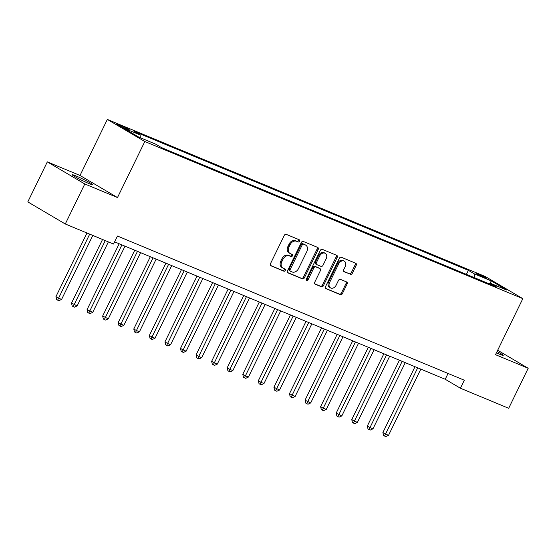 <?xml version="1.0" encoding="UTF-8"?>
<svg xmlns="http://www.w3.org/2000/svg" width="556" height="556" viewBox="0 0 556 556"><rect width="100%" height="100%" fill="white"/><g stroke="black" fill="none" stroke-linecap="round" stroke-linejoin="round"><path stroke-width="0.83" d="M299.552 241.221A1.223 0.924 120.5 0 0 299.232 239.761L286.243 234.368A1.751 1.32 120.5 0 0 284.255 235.431L270.459 263.711A1.751 1.32 120.5 0 0 270.793 265.726A1.751 1.32 120.5 0 0 270.918 265.789L283.907 271.189A1.223 0.924 120.5 0 0 284.978 268.986L283.296 268.291A5.609 4.219 120.5 0 1 282.907 268.089A5.609 4.219 120.5 0 1 281.836 261.633L282.99 259.277A5.609 4.219 120.5 0 1 289.356 255.878L291.031 256.573A1.223 0.924 120.5 0 0 292.108 254.377L290.427 253.675A5.609 4.219 120.5 0 1 290.03 253.48A5.609 4.219 120.5 0 1 288.967 247.024L290.114 244.668A5.609 4.219 120.5 0 1 296.48 241.262L298.162 241.964A1.223 0.924 120.5 0 0 299.552 241.221M290.03 253.48L289.016 252.883A5.609 4.219 120.5 0 1 287.952 246.426L289.099 244.07A5.609 4.219 120.5 0 1 295.465 240.665L297.147 241.367A1.223 0.924 120.5 0 0 298.579 239.49M270.473 265.427L282.893 270.591A1.223 0.924 120.5 0 0 284.325 268.715M282.907 268.089L281.892 267.499A5.609 4.219 120.5 0 1 280.829 261.042L281.975 258.679A5.609 4.219 120.5 0 1 288.342 255.28L290.024 255.975A1.223 0.924 120.5 0 0 291.448 254.106M496.397 352.851A11.426 0.785 26 0 0 499.441 354.179A11.426 0.785 26 0 0 503.229 355.367A11.426 0.785 26 0 0 497.036 351.538M76.075 175.96A11.426 0.785 26 0 0 72.294 174.779A11.426 0.785 26 0 0 77.993 178.351A11.426 0.785 26 0 0 89.043 183.605A11.426 0.785 26 0 0 92.831 184.794A11.426 0.785 26 0 0 87.132 181.214A11.426 0.785 26 0 0 76.075 175.96M477.917 273.906A5.713 0.396 26 0 0 476.026 273.316A5.713 0.396 26 0 0 478.876 275.102A5.713 0.396 26 0 0 484.401 277.729A5.713 0.396 26 0 0 486.298 278.327A5.713 0.396 26 0 0 483.442 276.534A5.713 0.396 26 0 0 477.917 273.906M350.343 274.33A1.751 1.32 120.5 0 0 352.33 273.267L356.201 265.33A1.751 1.32 120.5 0 0 355.868 263.315A1.751 1.32 120.5 0 0 355.75 263.252L341.321 257.254A1.751 1.32 120.5 0 0 339.334 258.318L325.538 286.604A1.751 1.32 120.5 0 0 325.872 288.62A1.751 1.32 120.5 0 0 325.997 288.682L340.418 294.68A1.751 1.32 120.5 0 0 342.406 293.617L347.083 284.033A1.751 1.32 120.5 0 0 346.749 282.01A1.751 1.32 120.5 0 0 346.624 281.948L340.453 279.383A1.751 1.32 120.5 0 0 338.465 280.446L336.144 285.2A4.684 3.524 120.5 0 1 330.493 287.876A4.684 3.524 120.5 0 1 329.604 282.483L338.687 263.864A4.684 3.524 120.5 0 1 344.338 261.181A4.684 3.524 120.5 0 1 345.227 266.581L343.712 269.688A1.751 1.32 120.5 0 0 344.046 271.703A1.751 1.32 120.5 0 0 344.171 271.766L349.328 273.733A1.751 1.32 120.5 0 0 351.322 272.669L355.187 264.732A1.751 1.32 120.5 0 0 355.18 263.016M495.507 354.679L528.2 368.267L508.684 408.285L460.417 388.227L464.323 380.221L117.448 236.05L113.542 244.049L65.281 223.992L84.797 183.973L117.49 197.561L144.817 141.537L522.828 298.655L495.507 354.679M318.178 249.526A1.751 1.32 120.5 0 0 317.851 247.51A1.751 1.32 120.5 0 0 317.726 247.448L303.298 241.457A1.751 1.32 120.5 0 0 301.31 242.52L287.515 270.8A1.751 1.32 120.5 0 0 287.848 272.815A1.751 1.32 120.5 0 0 287.973 272.878L302.401 278.876A1.751 1.32 120.5 0 0 304.389 277.812L318.178 249.526L317.17 248.935A1.751 1.32 120.5 0 0 317.156 247.211M322.306 249.352L336.734 255.35A1.751 1.32 120.5 0 1 336.86 255.412A1.751 1.32 120.5 0 1 337.193 257.428L323.397 285.714A1.751 1.32 120.5 0 1 321.41 286.778L315.238 284.206A1.751 1.32 120.5 0 1 315.113 284.151A1.751 1.32 120.5 0 1 314.779 282.128L320.374 270.661A1.751 1.32 120.5 0 0 320.041 268.645A1.751 1.32 120.5 0 0 319.915 268.583L315.822 266.88A1.751 1.32 120.5 0 0 313.834 267.943L308.01 279.883A1.223 0.924 120.5 0 1 306.293 279.175L320.319 250.415A1.751 1.32 120.5 0 1 322.306 249.352M124.843 128.269L127.588 129.409A5.532 0.382 26 0 0 129.423 129.979A5.532 0.382 26 0 0 126.657 128.248A5.532 0.382 26 0 0 121.305 125.705L118.567 124.565A5.532 0.382 26 0 0 116.732 123.988A5.532 0.382 26 0 0 119.491 125.725A5.532 0.382 26 0 0 124.843 128.269M144.817 141.537L107.336 119.443L485.353 276.554L522.828 298.655M466.401 274.365L468.367 270.334L133.947 131.334L140.077 134.948L123.258 127.963L138.861 137.158L155.673 144.15L161.803 147.757L496.223 286.757L490.093 283.143L489.002 283.755M468.367 270.334L474.497 273.948L491.309 280.933L506.905 290.135L490.093 283.143M117.49 197.561L80.015 175.467L47.316 161.879L84.797 183.973M47.316 161.879L27.8 201.897L65.281 223.992M528.2 368.267L497.662 350.259M80.015 175.467L107.336 119.443M114.612 241.853L445.224 379.268L460.417 388.227M448.06 373.458L445.224 379.268M140.077 134.948L140.376 137.791M474.914 277.903L474.497 273.948M491.309 280.933L489.919 283.24M287.528 272.516L301.387 278.278A1.751 1.32 120.5 0 0 303.374 277.215L317.17 248.935M303.569 244.209A1.223 0.924 120.5 0 0 302.179 244.96L290.072 269.778A1.223 0.924 120.5 0 0 290.392 271.238L292.164 271.974A5.609 4.219 120.5 0 0 298.53 268.569L306.801 251.604A5.609 4.219 120.5 0 0 305.737 245.147A5.609 4.219 120.5 0 0 305.341 244.946L302.554 243.618A1.223 0.924 120.5 0 0 301.164 244.362L302.179 244.96M290.225 271.14L289.377 270.64A1.223 0.924 120.5 0 1 289.057 269.187L301.164 244.362M305.737 245.147L304.723 244.55A5.609 4.219 120.5 0 0 304.334 244.355L305.341 244.946M302.554 243.618L304.334 244.355M314.793 283.852L320.395 286.18A1.751 1.32 120.5 0 0 322.383 285.117L336.178 256.83A1.751 1.32 120.5 0 0 336.165 255.114M319.144 268.124A1.751 1.32 120.5 0 0 319.026 268.048A1.751 1.32 120.5 0 0 318.901 267.985L314.807 266.282A1.751 1.32 120.5 0 0 312.82 267.346L306.995 279.286L308.01 279.883M306.168 280.043A1.223 0.924 120.5 0 0 306.995 279.286M326.177 258.755A4.684 3.524 120.5 0 0 325.288 253.362A4.684 3.524 120.5 0 0 319.637 256.038L316.44 262.599A1.751 1.32 120.5 0 0 316.774 264.614A1.751 1.32 120.5 0 0 316.892 264.677L320.993 266.38A1.751 1.32 120.5 0 0 322.98 265.316L326.177 258.755M325.288 253.362L324.273 252.765A4.684 3.524 120.5 0 0 318.623 255.44L319.637 256.038M315.884 264.079A1.751 1.32 120.5 0 1 315.759 264.017A1.751 1.32 120.5 0 1 315.426 262.001L318.623 255.44M343.726 271.404L349.328 273.733M344.338 261.181L343.323 260.59A4.684 3.524 120.5 0 0 337.673 263.266L338.687 263.864M330.493 287.876L329.486 287.278A4.684 3.524 120.5 0 1 328.596 281.885L337.673 263.266M325.552 288.321L339.41 294.082A1.751 1.32 120.5 0 0 341.398 293.019L346.068 283.435A1.751 1.32 120.5 0 0 346.061 281.711M86.979 233.013L55.947 296.633L58.477 298.127L61.591 299.42L92.803 235.431M89.69 234.139L57.636 300.15L56.622 299.552L55.947 296.633M61.591 299.42L58.88 300.671L57.636 300.15M102.547 239.483L71.516 303.103L77.159 305.897L108.371 241.902M105.258 240.609L73.204 306.62L72.197 306.022L71.516 303.103M77.159 305.897L74.455 307.141L73.204 306.62M119.186 243.757L87.083 309.581L92.727 312.368L125.01 246.176M121.896 244.883L88.772 313.091L87.765 312.493L87.083 309.581M92.727 312.368L90.023 313.612L88.772 313.091M134.754 250.228L102.651 316.051L108.302 318.838L140.585 252.646M137.471 251.354L104.347 319.561L103.333 318.963L102.651 316.051M108.302 318.838L105.591 320.082L104.347 319.561M150.328 256.698L118.219 322.522L120.756 324.016L123.87 325.309L156.153 259.117M153.039 257.824L119.915 326.031L118.901 325.434L118.219 322.522M123.87 325.309L121.159 326.553L119.915 326.031M165.896 263.169L133.787 328.992L136.324 330.486L139.438 331.779L171.721 265.587M168.607 264.295L135.483 332.502L134.469 331.911L133.787 328.992M139.438 331.779L136.727 333.023L135.483 332.502M181.465 269.639L149.362 335.463L151.892 336.957L155.006 338.25L187.289 272.058M184.175 270.765L151.051 338.979L150.037 338.382L149.362 335.463M155.006 338.25L152.295 339.494L151.051 338.979M197.032 276.11L164.93 341.933L167.46 343.427L170.574 344.72L202.857 278.528M199.743 277.235L166.619 345.45L165.605 344.852L164.93 341.933M170.574 344.72L167.863 345.964L166.619 345.45M212.6 282.58L180.498 348.404L183.028 349.898L186.142 351.19L218.425 284.999M215.311 283.706L182.187 351.92L181.173 351.322L180.498 348.404M186.142 351.19L183.431 352.435L182.187 351.92M228.168 289.05L196.066 354.874L198.596 356.368L201.71 357.661L233.993 291.469M230.879 290.176L197.755 358.391L196.748 357.793L196.066 354.874M201.71 357.661L199.006 358.905L197.755 358.391M243.736 295.521L211.634 361.344L214.164 362.839L217.278 364.131L249.561 297.946M246.447 296.647L213.33 364.861L212.316 364.263L211.634 361.344M217.278 364.131L214.574 365.375L213.33 364.861M259.311 301.991L227.202 367.815L229.739 369.309L232.853 370.602L265.136 304.417M262.022 303.117L228.898 371.332L227.884 370.734L227.202 367.815M232.853 370.602L230.142 371.846L228.898 371.332M274.879 308.462L242.77 374.285L245.307 375.78L248.421 377.072L280.704 310.887M277.59 309.588L244.466 377.802L243.452 377.204L242.77 374.285M248.421 377.072L245.71 378.323L244.466 377.802M290.447 314.932L258.338 380.756L260.875 382.25L263.989 383.543L296.272 317.358M293.158 316.065L260.034 384.272L259.02 383.675L258.338 380.756M263.989 383.543L261.278 384.794L260.034 384.272M306.015 321.41L273.913 387.233L279.557 390.02L311.84 323.828M308.726 322.536L275.602 390.743L274.588 390.145L273.913 387.233M279.557 390.02L276.846 391.264L275.602 390.743M321.583 327.88L289.481 393.704L295.125 396.491L327.408 330.299M324.294 329.006L291.17 397.213L290.156 396.616L289.481 393.704M295.125 396.491L292.414 397.735L291.17 397.213M337.151 334.351L305.049 400.174L310.693 402.961L342.976 336.769M339.862 335.476L306.738 403.684L305.73 403.086L305.049 400.174M310.693 402.961L307.989 404.205L306.738 403.684M352.719 340.821L320.617 406.644L323.147 408.139L326.261 409.431L358.544 343.24M355.43 341.947L322.306 410.154L321.298 409.557L320.617 406.644M326.261 409.431L323.557 410.675L322.306 410.154M368.287 347.291L336.185 413.115L341.836 415.902L374.118 349.71M371.005 348.417L337.881 416.625L336.866 416.034L336.185 413.115M341.836 415.902L339.125 417.146L337.881 416.625M383.862 353.762L351.753 419.585L354.29 421.08L357.404 422.372L389.687 356.181M386.573 354.888L353.449 423.102L352.435 422.504L351.753 419.585M357.404 422.372L354.693 423.616L353.449 423.102M399.43 360.232L367.321 426.056L369.858 427.55L372.972 428.843L405.255 362.651M402.141 361.358L369.017 429.573L368.002 428.975L367.321 426.056M372.972 428.843L370.261 430.087L369.017 429.573M414.998 366.703L382.896 432.526L385.426 434.021L388.54 435.313L420.822 369.121M417.709 367.829L384.585 436.043L383.57 435.445L382.896 432.526M388.54 435.313L385.829 436.557L384.585 436.043M118.317 125.079L118.567 124.565M120.937 126.462L121.305 125.705M295.465 240.665L296.48 241.262M289.099 244.07L290.114 244.668M287.952 246.426L288.967 247.024M290.024 255.975L291.031 256.573M288.342 255.28L289.356 255.878M281.975 258.679L282.99 259.277M280.829 261.042L281.836 261.633M282.893 270.591L283.907 271.189M297.147 241.367L298.162 241.964M303.374 277.215L304.389 277.812M301.387 278.278L302.401 278.876M289.057 269.187L290.072 269.778M336.178 256.83L337.193 257.428M322.383 285.117L323.397 285.714M320.395 286.18L321.41 286.778M318.901 267.985L319.915 268.583M314.807 266.282L315.822 266.88M312.82 267.346L313.834 267.943M315.426 262.001L316.44 262.599M328.596 281.885L329.604 282.483M346.068 283.435L347.083 284.033M341.398 293.019L342.406 293.617M339.41 294.082L340.418 294.68M355.187 264.732L356.201 265.33M351.322 272.669L352.33 273.267M289.294 270.598L290.301 271.196M319.026 268.048L320.041 268.645M315.759 264.017L316.774 264.614"/></g></svg>
